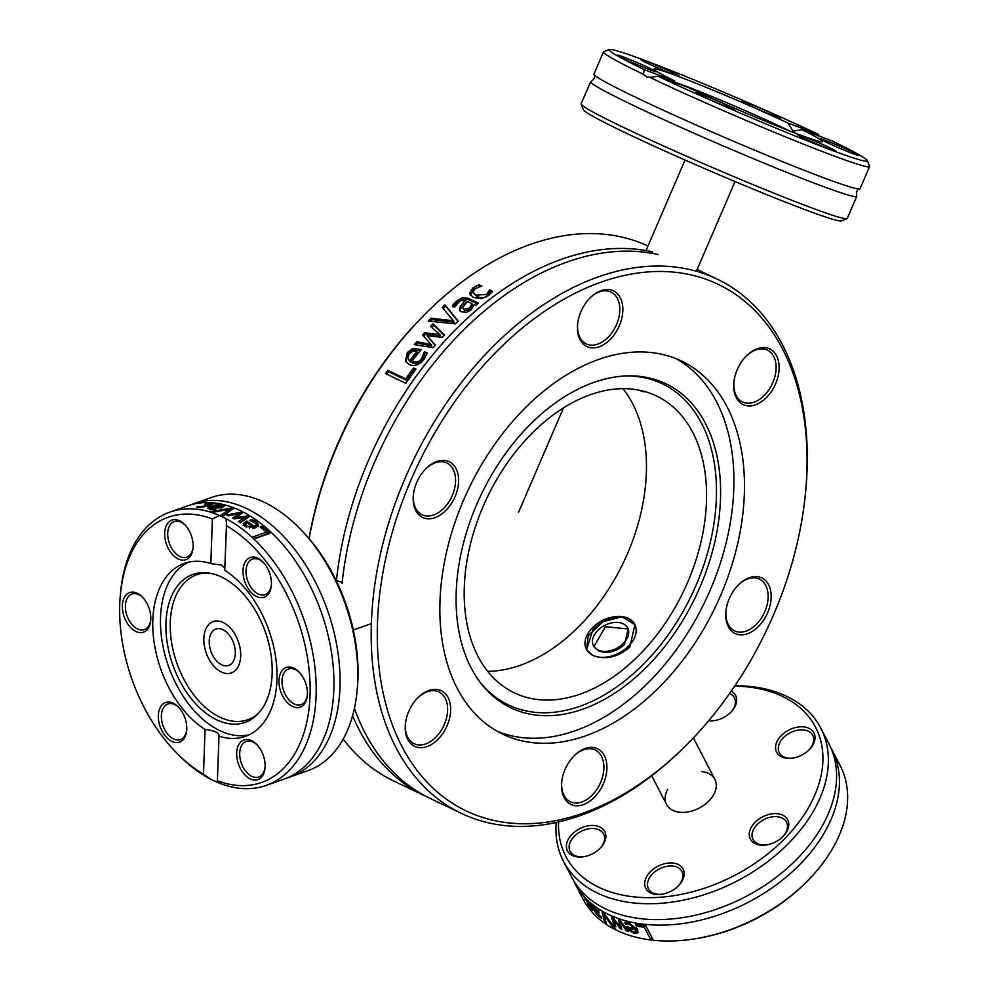 <?xml version="1.0" encoding="UTF-8"?>
<svg xmlns="http://www.w3.org/2000/svg" width="990" height="990" viewBox="0 0 990 990"><rect width="100%" height="100%" fill="white"/><g stroke="black" fill="none" stroke-linecap="round" stroke-linejoin="round"><path stroke-width="1.49" d="M652.633 253.44L652.348 251.819A296.171 195.797 -64.4 0 0 451.7 333.593A296.171 195.797 -64.4 0 0 336.427 580.548L342.169 582.417M629.776 647.2C617.636 657.409 605.311 660.144 592.812 655.38L586.563 649.7L588.246 635.617L602.811 621.856L621.807 616.733L634.912 624.715L629.776 647.2C617.636 657.409 605.311 660.144 592.812 655.38L586.563 649.7L592.936 629.578C604.556 618.379 616.362 614.654 628.353 618.416L634.912 624.715L629.776 647.2M805.13 496.51A291.889 192.963 -64.4 0 1 691.515 739.852A291.889 192.963 -64.4 0 1 685.922 745.557A291.889 192.963 -64.4 0 1 384.306 698.16A291.889 192.963 -64.4 0 1 579.039 291.32A291.889 192.963 -64.4 0 1 805.13 496.51L805.353 494.369A296.171 195.797 115.6 0 0 717.144 279.093A296.171 195.797 115.6 0 0 488.466 351.19A296.171 195.797 115.6 0 0 461.402 813.384L430.291 798.497A296.171 195.797 -64.4 0 1 354.395 708.419M342.082 583.259A296.171 195.797 -64.4 0 1 457.355 336.303A296.171 195.797 -64.4 0 1 658.004 254.529M461.402 813.384A296.171 195.797 115.6 0 0 684.399 747.066L685.922 745.557M427.482 797.111A296.171 195.797 -64.4 0 1 424.636 795.787A296.171 195.797 -64.4 0 1 352.601 715.696M622.834 310.699A30.863 20.406 115.6 0 0 590.213 297.767A30.863 20.406 115.6 0 0 577.615 324.101A30.863 20.406 115.6 0 0 598.121 347.106A30.863 20.406 115.6 0 0 622.834 310.699M417.433 698.198A30.863 20.406 115.6 0 0 405.417 723.925A30.863 20.406 115.6 0 0 429.326 745.619A30.863 20.406 115.6 0 0 449.918 702.603A30.863 20.406 115.6 0 0 418.028 697.591A30.863 20.406 115.6 0 0 417.433 698.198M736.263 633.996A30.863 20.406 115.6 0 0 771.136 598.096A30.863 20.406 115.6 0 0 738.54 584.756A30.863 20.406 115.6 0 0 725.942 611.09A30.863 20.406 115.6 0 0 736.263 633.996M521.767 411.407A206.848 136.744 -64.4 0 1 681.479 361.053A206.848 136.744 -64.4 0 1 715.523 606.672A206.848 136.744 -64.4 0 1 502.871 734.209A206.848 136.744 -64.4 0 1 521.767 411.407M766.916 397.064A30.863 20.406 115.6 0 0 776.705 356.078A30.863 20.406 115.6 0 0 746.497 355.818A30.863 20.406 115.6 0 0 733.899 382.14A30.863 20.406 115.6 0 0 743.354 404.7A30.863 20.406 115.6 0 0 766.916 397.064M561.516 784.563A30.863 20.406 115.6 0 0 586.983 802.964A30.863 20.406 115.6 0 0 606.004 759.924A30.863 20.406 115.6 0 0 574.299 755.642A30.863 20.406 115.6 0 0 561.701 781.976A30.863 20.406 115.6 0 0 561.516 784.563M448.086 461.266A30.863 20.406 115.6 0 0 425.985 468.654A30.863 20.406 115.6 0 0 413.375 494.988A30.863 20.406 115.6 0 0 429.66 518.748A30.863 20.406 115.6 0 0 456.613 492.562A30.863 20.406 115.6 0 0 448.086 461.266M425.923 313.273L423.621 315.587A296.171 195.797 -64.4 0 1 426.269 312.927A296.171 195.797 -64.4 0 1 648.005 246.015M423.621 315.587L412.496 327.245A291.889 192.963 115.6 0 0 309.041 538.572M432.457 324.386A296.171 195.797 -64.4 0 1 433.063 323.755L444.584 334.954A296.171 195.797 115.6 0 0 442.32 337.38L427.061 335.622L435.34 345.164A296.171 195.797 115.6 0 0 433.15 347.688L414.327 344.644A296.171 195.797 -64.4 0 1 416.778 341.736L431.071 344.471L422.643 334.991A296.171 195.797 -64.4 0 1 424.636 332.764L439.944 334.583L430.576 326.354A296.171 195.797 -64.4 0 1 432.457 324.386M424.636 795.787L393.525 780.9A296.171 195.797 -64.4 0 1 343.183 739.072M309.152 538.708A296.171 195.797 -64.4 0 1 417.594 321.861M442.196 307.395A296.171 195.797 -64.4 0 1 444.968 304.858L458.271 321.107A296.171 195.797 115.6 0 0 455.388 323.891L428.262 321.045A296.171 195.797 -64.4 0 1 431.071 318.174L453.457 320.785L442.196 307.395M465.213 300.416L461.847 300.218L458.593 302.309L455.041 306.826A296.171 195.797 115.6 0 0 454.893 306.962L452.269 305.712L456.328 301.208L462.206 297.743L467.985 298.262L478.405 303.237A296.171 195.797 115.6 0 0 475.732 305.452L474.123 304.673L471.067 310.006L466.377 312.308L461.526 311.862L459.608 310.204L459.88 307.209L465.213 300.416M415.961 369.159A296.171 195.797 115.6 0 0 405.826 383.316L385.518 373.601A296.171 195.797 -64.4 0 1 387.82 370.285L405.714 378.861A296.171 195.797 -64.4 0 1 413.56 368.008L415.961 369.159M423.893 359.481C419.228 365.062 414.34 366.746 409.192 364.53L405.578 361.313L407.323 352.527L412.991 348.393L421.158 349.68A296.171 195.797 115.6 0 0 411.667 361.598C416.839 362.649 420.156 361.598 421.629 358.454L424.388 351.883A296.171 195.797 -64.4 0 1 424.524 351.722L427.321 353.059L423.893 359.481M478.702 287.1L475.188 288.894L473.269 291.79L473.727 293.312L476.264 295.243L486.647 294.377L489.518 290.008A296.171 195.797 -64.4 0 1 489.679 289.897L492.562 291.27L488.936 295.404L481.524 298.658L473.48 297.458L470.052 294.55L469.631 292.966L473.01 287.781L478.999 284.774L481.882 286.16A296.171 195.797 115.6 0 0 481.722 286.271L478.702 287.1M473.554 293.015L477.007 296.678C482.353 298.163 485.805 297.879 487.389 295.812L490.26 291.456A294.03 194.374 -64.4 0 1 490.421 291.345L492.03 292.112M470.51 295.255L473.752 289.216L480.459 286.568M489.518 290.008L490.26 291.456M489.679 289.897L490.421 291.345M478.999 284.774L479.742 286.221M405.999 362.006L406.098 357.353L408.053 353.95L413.733 349.804L420.527 350.448M412.991 348.393L413.733 349.804M411.667 361.598L412.409 363.021L415.565 363.775L420.007 362.192L422.359 359.877L425.118 353.306A294.03 194.374 -64.4 0 1 425.255 353.133L426.962 353.962M424.524 351.722L425.255 353.133M424.388 351.883L425.118 353.306M423.769 354.618L424.5 356.041M413.065 351.029L409.291 353.702L407.769 357.761L410.442 362.08A294.03 194.374 -64.4 0 1 417.656 352.935L416.914 351.512L413.065 351.029M408.152 359.085L410.442 362.08M409.712 360.657A296.171 195.797 -64.4 0 1 416.914 351.512M431.702 327.344A294.03 194.374 -64.4 0 1 433.793 325.166L444.238 335.313M423.633 336.105A294.03 194.374 -64.4 0 1 425.366 334.175L440.674 335.994L439.944 334.583M416.023 344.904A294.03 194.374 -64.4 0 1 417.508 343.146L431.801 345.881L431.071 344.471M427.061 335.622L435.093 345.448M416.778 341.736L417.508 343.146M424.636 332.764L425.366 334.175M433.063 323.755L433.793 325.166M386.843 374.232A294.03 194.374 -64.4 0 1 388.563 371.733L406.469 380.296A294.03 194.374 -64.4 0 1 414.303 369.443L415.367 369.951M387.82 370.285L388.563 371.733M413.56 368.008L414.303 369.443M405.714 378.861L406.469 380.296M453.012 307.135L457.071 302.631L462.949 299.166L468.716 299.685L477.576 303.918M460.103 310.885L460.622 308.62L466.451 302.074L465.708 300.651M463.048 308.534L464.768 310.786L470.374 309.474L472.713 305.081L471.983 303.658L467.75 301.628L463.667 305.947L463.048 308.534L464.025 309.375L469.631 308.051L471.983 303.658M459.88 307.209L460.622 308.62M443.186 308.571A294.03 194.374 -64.4 0 1 445.698 306.269L458.036 321.329M444.968 304.858L445.698 306.269M453.457 320.785L454.187 322.196L431.801 319.584L431.071 318.174M430.18 321.243A294.03 194.374 -64.4 0 1 431.801 319.584M589.83 298.151A28.722 18.983 -64.4 0 1 611.077 292.099A28.722 18.983 -64.4 0 1 619.802 310.563A28.722 18.983 -64.4 0 1 607.885 337.491A28.722 18.983 -64.4 0 1 586.278 343.901A28.722 18.983 -64.4 0 1 577.677 323.544M425.601 469.05A28.722 18.983 -64.4 0 1 445.797 462.54A28.722 18.983 -64.4 0 1 446.837 462.986A28.722 18.983 -64.4 0 1 451.564 497.079A28.722 18.983 -64.4 0 1 422.049 514.788A28.722 18.983 -64.4 0 1 413.436 494.443M417.644 697.987A28.722 18.983 -64.4 0 1 438.879 691.923A28.722 18.983 -64.4 0 1 443.607 726.029A28.722 18.983 -64.4 0 1 414.092 743.725A28.722 18.983 -64.4 0 1 405.479 723.381M573.915 756.038A28.722 18.983 -64.4 0 1 595.163 749.975A28.722 18.983 -64.4 0 1 599.89 784.068A28.722 18.983 -64.4 0 1 570.364 801.776A28.722 18.983 -64.4 0 1 561.639 783.313A28.722 18.983 -64.4 0 1 561.763 781.432M738.156 585.139A28.722 18.983 -64.4 0 1 759.404 579.088A28.722 18.983 -64.4 0 1 764.49 612.402A28.722 18.983 -64.4 0 1 735.657 631.335A28.722 18.983 -64.4 0 1 734.605 630.89A28.722 18.983 -64.4 0 1 726.004 610.533M746.113 356.202A28.722 18.983 -64.4 0 1 767.361 350.138A28.722 18.983 -64.4 0 1 764.738 394.961A28.722 18.983 -64.4 0 1 742.562 401.952A28.722 18.983 -64.4 0 1 733.961 381.596M622.982 388.674A164.588 108.801 -64.4 0 1 623.428 562.592A164.588 108.801 -64.4 0 1 487.686 671.319M529.365 435.996A164.588 108.801 -64.4 0 1 656.444 395.926A164.588 108.801 -64.4 0 1 683.533 591.352A164.588 108.801 -64.4 0 1 514.33 692.839A164.588 108.801 -64.4 0 1 529.365 435.996M625.791 375.94A178.039 117.699 -64.4 0 1 691.552 595.2A178.039 117.699 -64.4 0 1 479.544 681.491M527.2 427.494A179.636 118.751 -64.4 0 1 627.45 375.891A179.636 118.751 -64.4 0 1 695.463 597.069A179.636 118.751 -64.4 0 1 480.534 682.828A179.636 118.751 -64.4 0 1 527.2 427.494M676.133 358.702A206.848 136.744 -64.4 0 1 704.979 601.623A206.848 136.744 -64.4 0 1 497.685 731.511M856.771 196.342L847.242 218.456A144.874 6.534 -156.7 0 1 846.982 218.666A144.874 6.534 -156.7 0 1 763.773 189.053A144.874 6.534 -156.7 0 1 624.195 127.735A144.874 6.534 -156.7 0 1 581.142 104.185A144.874 6.534 -156.7 0 1 581.13 103.851L590.659 81.737A144.874 6.534 23.3 0 0 721.128 145.035A144.874 6.534 23.3 0 0 856.771 196.342A144.874 6.534 23.3 0 0 856.659 195.847C856.239 191.441 857.241 189.139 859.642 188.929A144.874 6.534 23.3 0 0 860.062 188.669L869.591 166.555A144.874 6.534 23.3 0 0 869.579 166.221L867.339 160.603A140.58 6.336 -156.7 0 1 795.985 136.298A140.58 6.336 -156.7 0 1 658.102 76.292L649.725 77.331A144.874 6.534 23.3 0 0 790.849 139.07A144.874 6.534 23.3 0 0 869.591 166.555M581.142 104.185L583.382 109.803A140.58 6.336 23.3 0 0 625.16 132.648A140.58 6.336 23.3 0 0 760.617 192.159A140.58 6.336 23.3 0 0 841.364 220.906L846.982 218.666M603.479 51.938A144.874 6.534 23.3 0 0 643.475 74.337L644.181 69.634A140.58 6.336 -156.7 0 1 609.357 49.5L603.739 51.727A144.874 6.534 23.3 0 0 603.479 51.938L593.951 74.064A144.874 6.534 23.3 0 0 594.05 74.559C595.559 76.44 594.569 78.742 591.08 81.465A144.874 6.534 23.3 0 0 590.659 81.737M609.357 49.5A140.58 6.336 -156.7 0 1 685.748 76.465A140.58 6.336 -156.7 0 1 818.359 134.331L819.485 136.236M594.05 74.559A144.874 6.534 23.3 0 0 724.433 137.363A144.874 6.534 23.3 0 0 859.642 188.929M649.725 77.331L646.804 76.861L643.475 74.337M867.339 160.603A140.58 6.336 -156.7 0 0 832.281 141.001L801.813 129.678L793.176 131.2L787.879 123.008L818.359 134.331M644.181 69.634L674.66 80.957L674.834 82.504M801.813 129.678A91.724 4.133 23.3 0 1 822.48 141.595A91.724 4.133 23.3 0 1 775.69 125.433A91.724 4.133 23.3 0 1 688.582 87.615L658.102 76.292M845.435 150.653A21 0.941 23.3 0 0 858.899 155.517A21 0.941 23.3 0 0 840.015 146.31A21 0.941 23.3 0 0 820.363 138.922A21 0.941 23.3 0 0 845.435 150.653M696.304 92.615A21 0.941 23.3 0 0 695.859 92.676A21 0.941 23.3 0 0 714.768 101.809A21 0.941 23.3 0 0 734.394 109.271A21 0.941 23.3 0 0 717.861 101.091A21 0.941 23.3 0 0 696.304 92.615M803.509 137.957A21 0.941 23.3 0 0 823.742 146.842A21 0.941 23.3 0 0 835.808 151.136A21 0.941 23.3 0 0 816.923 141.929A21 0.941 23.3 0 0 797.272 134.541A21 0.941 23.3 0 0 803.509 137.957M787.879 123.008A91.724 4.133 23.3 0 0 700.784 85.19A91.724 4.133 23.3 0 0 653.994 69.028A91.724 4.133 23.3 0 0 674.66 80.957M780.157 118.008A21 0.941 23.3 0 0 780.578 118.033A21 0.941 23.3 0 0 761.694 108.826A21 0.941 23.3 0 0 742.042 101.438A21 0.941 23.3 0 0 759.466 109.915A21 0.941 23.3 0 0 780.157 118.008M631.038 59.982A21 0.941 23.3 0 0 617.537 55.193A21 0.941 23.3 0 0 636.446 64.313A21 0.941 23.3 0 0 656.073 71.787A21 0.941 23.3 0 0 631.038 59.982M672.952 72.666A21 0.941 23.3 0 0 651.927 63.459A21 0.941 23.3 0 0 640.629 59.561A21 0.941 23.3 0 0 659.538 68.694A21 0.941 23.3 0 0 679.165 76.168A21 0.941 23.3 0 0 672.952 72.666M789.476 130.903A78.433 3.539 23.3 0 0 784.724 128.601A78.433 3.539 23.3 0 0 674.772 82.17M701.922 771.618A27.213 18.265 152.7 0 1 708.469 773.438A27.213 18.265 152.7 0 1 714.879 779.427A27.213 18.265 152.7 0 1 699.088 808.149A27.213 18.265 152.7 0 1 666.518 804.412A27.213 18.265 152.7 0 1 667.656 789.327M556.232 822.492A144.874 97.23 -27.3 0 0 563.458 861.263A144.874 97.23 -27.3 0 0 597.589 893.141A144.874 97.23 -27.3 0 0 765.518 863.28A144.874 97.23 -27.3 0 0 820.859 728.232A144.874 97.23 -27.3 0 0 786.728 696.341A144.874 97.23 -27.3 0 0 734.976 685.724M734.691 686.144A140.58 94.359 152.7 0 1 782.471 696.428A140.58 94.359 152.7 0 1 740.285 872.363A140.58 94.359 152.7 0 1 558.595 821.96M580.66 828.222A21 14.095 -27.3 0 0 566.441 847.551A21 14.095 -27.3 0 0 584.05 856.684A21 14.095 -27.3 0 0 599.903 848.492A21 14.095 -27.3 0 0 603.195 829.385A21 14.095 -27.3 0 0 580.66 828.222M755.308 843.678A21 14.095 -27.3 0 0 766.953 844.841A21 14.095 -27.3 0 0 782.805 836.649A21 14.095 -27.3 0 0 783.028 815.29A21 14.095 -27.3 0 0 754.949 822.455A21 14.095 -27.3 0 0 755.308 843.678M708.63 720.807A21 14.095 -27.3 0 0 714.904 720.534A21 14.095 -27.3 0 0 730.744 712.342A21 14.095 -27.3 0 0 736.127 703.865A21 14.095 -27.3 0 0 731.276 691.144M800.737 755.618A21 14.095 -27.3 0 0 809.065 749.838A21 14.095 -27.3 0 0 805.897 727.254A21 14.095 -27.3 0 0 776.643 742.376A21 14.095 -27.3 0 0 793.225 758.018A21 14.095 -27.3 0 0 800.737 755.618M645.27 879.974A21 14.095 -27.3 0 0 662.372 894.168A21 14.095 -27.3 0 0 678.224 885.976A21 14.095 -27.3 0 0 674.264 863.243A21 14.095 -27.3 0 0 645.27 879.974M820.859 728.232L829.063 744.109A144.874 97.23 152.7 0 1 773.722 879.157A144.874 97.23 152.7 0 1 605.793 909.018A144.874 97.23 152.7 0 1 571.663 877.14L563.458 861.263M830.424 746.893A144.874 97.23 152.7 0 1 831.909 749.603L840.114 765.493A144.874 97.23 152.7 0 1 806.491 881.954A144.874 97.23 152.7 0 1 697.17 938.446A144.874 97.23 152.7 0 1 620.025 931.85L613.775 928.855A144.874 97.23 152.7 0 1 582.714 898.512L574.509 882.635A144.874 97.23 152.7 0 1 573.161 879.85M614.691 926.232A144.874 97.23 152.7 0 1 614.048 925.922L611.461 917A144.874 97.23 -27.3 0 0 613.132 917.73L619.851 926.665L618.527 919.846A144.874 97.23 -27.3 0 0 620.297 920.465L628.539 931.59A144.874 97.23 152.7 0 1 626.484 930.934L620.384 922.371L621.782 929.276A144.874 97.23 152.7 0 1 620.235 928.67L613.528 919.685L615.83 926.764A144.874 97.23 152.7 0 1 614.691 926.232M831.909 749.603A144.874 97.23 152.7 0 1 776.568 884.652A144.874 97.23 152.7 0 1 608.64 914.525A144.874 97.23 152.7 0 1 574.509 882.635M606.449 923.992A144.874 97.23 152.7 0 1 604.779 922.866L602.093 912.112A144.874 97.23 -27.3 0 0 603.962 913.201L615.607 929.202A144.874 97.23 152.7 0 1 613.652 928.224L604.16 914.933L606.449 923.992M595.497 911.815L600.794 916.666A144.874 97.23 -27.3 0 0 600.88 916.728L601.784 918.473L596.364 914.03L590.473 903.585A144.874 97.23 -27.3 0 0 591.871 904.798L598.9 911.988L598.789 913.782L595.497 911.815M635.58 924.425A144.874 97.23 -27.3 0 0 645.926 925.922L652.93 939.473A144.874 97.23 152.7 0 1 650.492 939.188L644.317 927.246A144.874 97.23 152.7 0 1 636.409 926.021L635.58 924.425M628.403 922.643L637.449 929.313L637.733 933.075L634.429 933.459L630.321 931.392L626.707 926.591A144.874 97.23 -27.3 0 0 635.209 928.744L629.195 924.14L625.791 924.276A144.874 97.23 152.7 0 1 625.68 924.239L624.715 922.383L628.403 922.643M592.738 910.367L587.33 903.944A144.874 97.23 -27.3 0 0 587.404 904.031L591.166 908.362L590.349 906.073L584.706 898.821A144.874 97.23 152.7 0 1 584.644 898.747L584.31 897.385L588.642 902.435L592.713 910.404M697.17 938.446L699.051 938.124A140.58 94.359 -27.3 0 0 805.13 883.303L806.491 881.954M638.179 932.11L635.778 931.961M630.321 931.392L631.038 930.637M629.826 927.976L629.368 927.345M635.209 928.744L636.335 927.568M625.68 924.239L626.88 922.358M625.791 924.276L627.215 922.804A142.733 95.795 152.7 0 1 627.091 922.767M628.353 922.457L627.215 922.804M626.93 923.93L628.217 922.593M635.889 931.862L635.877 930.055A144.874 97.23 152.7 0 1 629.355 928.459L631.1 930.687L633.823 932.073L635.889 931.862L637.325 930.365L637.312 928.558M629.355 928.459L630.209 927.568M635.877 930.055L637.139 928.744M636.978 928.496A142.733 95.795 152.7 0 1 635.716 928.212M621.25 926.69L620.631 925.86M620.643 922.098L620.346 920.527M613.924 919.265L613.713 918.51M626.484 930.934L627.363 930.018M620.384 922.371L621.126 921.591M619.851 926.665L621.002 925.477M620.235 928.67L621.398 927.457M613.528 919.685L614.122 919.067M614.048 925.922L615.174 924.759M650.492 939.188L651.952 937.666A142.733 95.795 152.7 0 1 651.952 937.666L645.888 925.91M636.409 926.021L637.61 924.784M644.317 927.246L645.616 925.885M593.171 907.31L594.619 910.132L596.982 911.79L597.391 910.986L594.804 907.941L593.171 907.31L594.025 906.407M596.982 911.79L597.935 910.429M604.779 922.866L605.855 921.74M604.16 914.933L604.754 914.315M604.457 914.624L604.185 913.523M613.652 928.224L614.345 927.506M584.533 856.598A18.86 12.66 152.7 0 1 570.091 851.313A18.86 12.66 152.7 0 1 581.947 830.969A18.86 12.66 152.7 0 1 603.603 834.001A18.86 12.66 152.7 0 1 599.556 848.838M662.855 894.081A18.86 12.66 152.7 0 1 648.413 888.81A18.86 12.66 152.7 0 1 647.955 881.261A18.86 12.66 152.7 0 1 664.364 866.906A18.86 12.66 152.7 0 1 681.924 871.485A18.86 12.66 152.7 0 1 677.865 886.322M767.436 844.755A18.86 12.66 152.7 0 1 757.437 843.629A18.86 12.66 152.7 0 1 752.994 839.483A18.86 12.66 152.7 0 1 763.946 819.572A18.86 12.66 152.7 0 1 786.505 822.158A18.86 12.66 152.7 0 1 782.459 836.995M793.708 757.932A18.86 12.66 152.7 0 1 779.266 752.66A18.86 12.66 152.7 0 1 790.206 732.761A18.86 12.66 152.7 0 1 812.765 735.347A18.86 12.66 152.7 0 1 808.719 750.173M729.605 693.52A18.86 12.66 152.7 0 1 734.444 697.851A18.86 12.66 152.7 0 1 734.902 705.4A18.86 12.66 152.7 0 1 730.397 712.689M715.386 720.448A18.86 12.66 152.7 0 1 708.939 720.435M624.405 644.639L628.18 628.947L605.336 626.732L593.913 646.656L598.381 650.739C607.179 654.006 615.854 651.977 624.405 644.639M221.413 672.024A27.213 17.04 70.6 0 1 204.324 645.616A27.213 17.04 70.6 0 1 213.234 621.584A27.213 17.04 70.6 0 1 238.343 641.594A27.213 17.04 70.6 0 1 231.314 672.928A27.213 17.04 70.6 0 1 221.413 672.024M193.817 503.687L211.551 497.45A144.874 90.696 70.6 0 1 264.243 502.264A144.874 90.696 70.6 0 1 299.673 528.45A144.874 90.696 70.6 0 1 357.031 691.366A144.874 90.696 70.6 0 1 307.766 770.74L290.033 776.989A144.874 90.696 -109.4 0 0 337.429 649.081A144.874 90.696 -109.4 0 0 246.51 508.514A144.874 90.696 -109.4 0 0 193.817 503.687A144.874 90.696 -109.4 0 0 190.773 504.863M357.031 691.366L357.303 688.557A140.58 88.023 -109.4 0 0 301.641 530.467L299.673 528.45M286.927 777.979A144.874 90.696 -109.4 0 0 290.033 776.989M176.059 752.363L178.027 754.38A144.874 90.696 -109.4 0 0 210.338 779.006L203.495 774.106A140.58 88.023 70.6 0 1 176.059 752.363A140.58 88.023 70.6 0 1 120.409 594.272A140.58 88.023 70.6 0 1 212.367 518.933L219.508 515.493A144.874 90.696 -109.4 0 0 169.934 512.09A144.874 90.696 -109.4 0 0 120.681 591.476L120.409 594.272M219.508 515.493L225.745 518.475L226.562 523.153L224.742 570.252A91.724 57.42 -109.4 0 1 276.074 660.342A91.724 57.42 -109.4 0 1 245.359 736.374A91.724 57.42 -109.4 0 1 218.976 736.127L217.416 780.764L216.587 782.001A144.874 90.696 -109.4 0 0 266.162 785.392A144.874 90.696 -109.4 0 0 313.904 659.711A144.874 90.696 -109.4 0 0 225.745 518.475M227.292 515.283A144.874 90.696 -109.4 0 0 226.648 514.973L240.644 512.263A144.874 90.696 70.6 0 1 242.278 513.105L236.065 517.584L247.352 515.976A144.874 90.696 70.6 0 1 248.948 516.966L240.261 522.671A144.874 90.696 -109.4 0 0 238.442 521.482L245.396 517.25L234.135 518.884A144.874 90.696 -109.4 0 0 232.687 518.067L238.949 513.612L228.418 515.827A144.874 90.696 -109.4 0 0 227.292 515.283M266.162 785.392L283.895 779.155A144.874 90.696 -109.4 0 0 331.291 651.247A144.874 90.696 -109.4 0 0 240.36 510.679A144.874 90.696 -109.4 0 0 187.667 505.853L169.934 512.09M226.289 525.603A140.58 88.023 70.6 0 1 310.043 695.401A140.58 88.023 70.6 0 1 217.416 780.764L216.587 782.001L210.338 779.006M212.949 512.325A144.874 90.696 -109.4 0 0 211.056 511.719L231.004 508.031A144.874 90.696 70.6 0 1 233.009 508.798L222.676 516.211A144.874 90.696 -109.4 0 0 220.683 515.307L229.395 509.293L212.949 512.325M207.702 508.266L217.33 504.244A144.874 90.696 70.6 0 1 219.112 504.591L217.911 505.011L222.849 505.259L224.111 506.224L222.441 507.412L217.194 508.043L211.278 507.35L210.276 508.105L215.61 509.207A144.874 90.696 70.6 0 1 215.721 509.231L213.766 509.924L207.677 508.142M211.278 507.35L210.239 509.293M261.929 526.296A144.874 90.696 70.6 0 1 269.886 533.325L254.752 538.659A144.874 90.696 -109.4 0 0 252.933 536.951L266.273 532.249A144.874 90.696 -109.4 0 0 260.135 526.928L261.929 526.296L261.855 528.301A142.733 89.36 70.6 0 1 268.24 533.907M256.385 521.718L258.712 525.047L255.717 527.794L244.876 526.235L243.144 523.648L246.918 521.124A144.874 90.696 70.6 0 1 254.083 526.346L255.717 525.455L256.026 523.685L249.901 520.369A144.874 90.696 -109.4 0 0 249.802 520.307L251.893 519.564L256.385 521.718L256.311 523.71L258.415 525.999M199.374 506.583L208.073 505.692L210.437 504.343L204.819 504.195A144.874 90.696 -109.4 0 0 204.72 504.182L210.882 503.291L212.999 504.182L209.917 505.952L199.015 507.474L196.763 506.991L198.903 506.236A144.874 90.696 70.6 0 1 199.015 506.236L199.349 507.499M224.804 568.198L221.574 565.055L210.821 563.582L212.367 518.933M210.882 503.291L211.365 505.383M199.015 506.236L198.965 507.462M198.903 506.236L198.866 507.462M243.07 525.628L245.99 523.401M246.918 521.124L246.856 522.93M252.611 527.249A142.733 89.36 70.6 0 1 253.923 528.264M254.083 526.346L254.022 528.252M251.893 519.564L251.844 520.901M254.517 528.14L256.026 526.952L256.212 524.452M245.471 524.032L246.547 525.752L249.505 527.002L252.623 526.853A144.874 90.696 -109.4 0 0 247.154 522.807L245.471 524.032L245.433 526.618M245.458 524.49L245.359 526.235M249.505 527.002L249.468 528.202M252.623 526.853L252.574 528.425M234.209 518.871L237.909 516.248M239.964 522.472L245.322 519.206L245.396 517.25M245.359 518.203L247.277 517.931A142.733 89.36 70.6 0 1 247.376 517.993M238.912 514.54L240.582 514.218A142.733 89.36 70.6 0 1 240.669 514.255M247.352 515.976L247.277 517.931M236.065 517.584L236.028 518.599M240.644 512.263L240.582 514.218M238.949 513.612L238.875 515.543M266.273 532.249L266.199 534.303L254.504 538.424M209.286 509.058L210.214 508.736M221.426 506.991L222.849 507.264M213.159 506.682L220.473 506.942L220.448 505.729L216.315 505.581L213.159 506.682L213.135 507.474M220.448 507.92L220.448 505.729M220.164 504.95L220.139 505.655M217.33 504.244L217.293 505.519M229.395 509.293L229.321 511.248L222.342 516.05M229.358 510.271L230.93 509.986A142.733 89.36 70.6 0 1 231.19 510.085M231.004 508.031L230.93 509.986M203.495 774.106L205.054 729.457C214.644 730.595 219.285 732.81 218.976 736.127L219.186 735.372M269.206 592.849A21 13.155 -109.4 0 0 271.334 585.709A21 13.155 -109.4 0 0 263.031 562.085A21 13.155 -109.4 0 0 244.542 563.347A21 13.155 -109.4 0 0 250.148 591.302A21 13.155 -109.4 0 0 269.206 592.849M238.244 763.463A21 13.155 -109.4 0 0 253.366 779.934A21 13.155 -109.4 0 0 264.998 768.091A21 13.155 -109.4 0 0 256.682 744.48A21 13.155 -109.4 0 0 240.545 742.178A21 13.155 -109.4 0 0 238.244 763.463M292.545 706.452A21 13.155 -109.4 0 0 307.333 695.648A21 13.155 -109.4 0 0 299.017 672.024A21 13.155 -109.4 0 0 279.366 677.111A21 13.155 -109.4 0 0 292.545 706.452M210.821 563.582A91.724 57.42 -109.4 0 0 184.437 563.335A91.724 57.42 -109.4 0 0 153.722 639.354A91.724 57.42 -109.4 0 0 205.054 729.457M191.54 536.246A21 13.155 -109.4 0 0 184.709 524.601A21 13.155 -109.4 0 0 165.404 528.165A21 13.155 -109.4 0 0 175.737 557.519A21 13.155 -109.4 0 0 193.025 548.212A21 13.155 -109.4 0 0 191.54 536.246M160.59 706.86A21 13.155 -109.4 0 0 167.706 738.528A21 13.155 -109.4 0 0 186.677 730.608A21 13.155 -109.4 0 0 178.361 706.996A21 13.155 -109.4 0 0 160.59 706.86M137.239 593.257A21 13.155 -109.4 0 0 122.389 605.063A21 13.155 -109.4 0 0 135.16 631.088A21 13.155 -109.4 0 0 150.69 620.668A21 13.155 -109.4 0 0 142.374 597.057A21 13.155 -109.4 0 0 137.239 593.257M188.372 562.196A91.724 57.42 -109.4 0 0 168.449 666.208A91.724 57.42 -109.4 0 0 249.133 734.79M193.075 547.495A18.86 11.806 70.6 0 1 186.739 557.147A18.86 11.806 70.6 0 1 169.129 542.644A18.86 11.806 70.6 0 1 174.215 521.569A18.86 11.806 70.6 0 1 185.204 525.133M271.396 584.979A18.86 11.806 70.6 0 1 269.552 590.721A18.86 11.806 70.6 0 1 265.06 594.631A18.86 11.806 70.6 0 1 249.505 584.954A18.86 11.806 70.6 0 1 248.044 562.976A18.86 11.806 70.6 0 1 252.537 559.053A18.86 11.806 70.6 0 1 263.526 562.617M307.395 694.918A18.86 11.806 70.6 0 1 301.059 704.571A18.86 11.806 70.6 0 1 294.191 703.952A18.86 11.806 70.6 0 1 282.36 685.649A18.86 11.806 70.6 0 1 288.523 668.993A18.86 11.806 70.6 0 1 295.391 669.624A18.86 11.806 70.6 0 1 299.512 672.557M265.06 767.374A18.86 11.806 70.6 0 1 258.724 777.026A18.86 11.806 70.6 0 1 241.115 762.523A18.86 11.806 70.6 0 1 246.201 741.448A18.86 11.806 70.6 0 1 257.19 745.012M186.739 729.877A18.86 11.806 70.6 0 1 184.895 735.62A18.86 11.806 70.6 0 1 180.403 739.542A18.86 11.806 70.6 0 1 164.847 729.853A18.86 11.806 70.6 0 1 163.387 707.875A18.86 11.806 70.6 0 1 167.879 703.964A18.86 11.806 70.6 0 1 178.868 707.516M150.752 619.938A18.86 11.806 70.6 0 1 144.416 629.603A18.86 11.806 70.6 0 1 137.548 628.972A18.86 11.806 70.6 0 1 125.718 610.669A18.86 11.806 70.6 0 1 131.893 594.025A18.86 11.806 70.6 0 1 138.749 594.656A18.86 11.806 70.6 0 1 142.882 597.576M221.537 577.021A78.433 49.104 -109.4 0 0 207.677 572.864A78.433 49.104 -109.4 0 0 172.73 664.698A78.433 49.104 -109.4 0 0 257.499 714.384A78.433 49.104 -109.4 0 0 268.389 641.904A78.433 49.104 -109.4 0 0 221.537 577.021M209.422 573.111A76.849 48.114 -109.4 0 0 176.888 663.238A76.849 48.114 -109.4 0 0 258.699 713.097M235.323 653.499A19.293 12.078 70.6 0 1 228.678 665.453A19.293 12.078 70.6 0 1 210.882 651.271A19.293 12.078 70.6 0 1 215.87 629.058A19.293 12.078 70.6 0 1 229.136 634.937A19.293 12.078 70.6 0 1 235.323 653.499M203.853 638.439A27.213 17.04 -109.4 0 0 212.59 664.649A27.213 17.04 -109.4 0 0 231.314 672.928A27.213 17.04 -109.4 0 0 238.343 641.594A27.213 17.04 -109.4 0 0 213.234 621.584A27.213 17.04 -109.4 0 0 203.853 638.439M518.5 512.362L563.496 407.868M638.228 389.998A27.213 1.225 23.3 0 0 643.946 391.298M628.996 645.715A27.213 18.265 152.7 0 1 585.981 648.5A27.213 18.265 152.7 0 1 616.758 616.473A27.213 18.265 152.7 0 1 628.996 645.715M623.638 643.141A19.293 12.944 152.7 0 1 593.146 645.121A19.293 12.944 152.7 0 1 614.963 622.425A19.293 12.944 152.7 0 1 623.638 643.141M476.264 295.243L477.007 296.678M486.647 294.377L487.389 295.812M473.01 287.781L473.752 289.216M469.631 292.966L470.374 294.401M407.323 352.527L408.053 353.95M419.76 349.012L420.49 350.423M421.629 358.454L422.359 359.877M469.631 308.051L470.374 309.474M464.025 309.375L464.768 310.786M456.328 301.208L457.071 302.631M462.206 297.743L462.949 299.166M467.985 298.262L468.716 299.685M590.869 909.092L591.995 907.929M634.429 933.459L635.852 931.974M627.19 927.531L627.796 926.912M629.195 924.14L630.135 923.175M599.321 916.901L599.915 916.282M200.722 506.88L200.698 507.536M208.073 505.692L208.049 506.534M245.879 521.495L245.805 523.462M254.108 520.431L254.059 521.879M246.547 525.752L246.498 527.212M216.798 507.239L216.761 508.006M211.736 508.662L211.712 509.59M222.849 505.259L222.787 507.239M209.571 506.979L209.496 508.984M717.144 279.093L697.146 269.528M425.415 313.781L426.269 312.927M696.391 271.26L735.026 181.566M646.037 250.569L685.03 160.034M592.614 906.852L591.166 908.362M597.638 911.889L599.049 910.416M651.729 775.789L666.518 804.412M693.408 737.872L714.879 779.427M210.363 506.36L210.437 504.343M221.451 506.298L221.376 508.278M210.177 509.986L210.239 507.994M336.687 578.123L335.226 578.63M371.411 623.601L353.306 629.974"/></g></svg>
